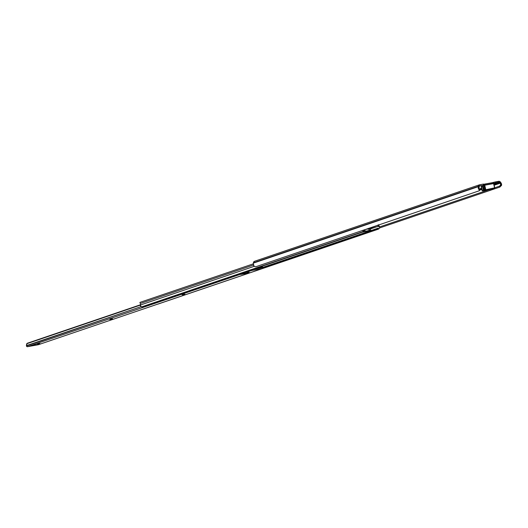 <?xml version="1.0" encoding="UTF-8"?>
<svg xmlns="http://www.w3.org/2000/svg" width="528" height="528" viewBox="0 0 528 528"><rect width="100%" height="100%" fill="white"/><g stroke="black" fill="none" stroke-linecap="round" stroke-linejoin="round"><path stroke-width="0.79" d="M493.891 183.322L495.429 182.939L493.891 183.322L493.66 182.332L499.481 181.381L501.191 183.183L501.56 185.341L499.481 182.398L495.429 182.939L495.198 181.955L498.716 181.315A2.152 1.736 -108.8 0 1 500.577 182.279L500.768 182.582A2.812 2.27 -108.8 0 1 501.56 185.341L499.871 187.057L499.31 186.232L494.789 187.77L499.31 186.232L499.871 187.057L379.559 227.964L499.871 187.057L501.56 185.341L500.65 184.008L500.623 185.163L499.31 186.232L500.412 185.5L500.65 184.008A1.795 1.452 -108.8 0 0 500.174 183.203L499.924 182.813L494.089 184.793L499.924 182.813A1.129 0.911 -108.8 0 0 498.947 182.305L495.429 182.939L495.198 181.955L493.66 182.332L493.891 183.322M483.285 185.414L479.866 185.757L479.2 186.562A1.129 0.911 -108.8 0 1 479.866 185.757L483.16 185.427M479.411 188.945L481.556 188.219L479.411 188.945M493.911 184.021L498.947 182.305L493.911 184.021M253.882 265.934L253.288 263.465L253.671 261.974L254.681 261.248A2.152 1.736 71.2 0 0 254.483 261.301A2.152 1.736 71.2 0 0 253.407 262.779L478.361 186.292A2.152 1.736 -108.8 0 1 479.437 184.82A2.152 1.736 -108.8 0 1 479.635 184.767L483.549 184.074L483.153 184.127L483.391 185.117L483.153 184.127L479.398 184.833L478.361 186.292L253.407 262.779L478.322 186.641L253.367 263.122A2.812 2.27 71.2 0 0 253.882 265.934L255.011 266.666L256.133 266.633L479.193 190.799L479.45 190.357L478.837 189.446A2.812 2.27 -108.8 0 1 478.322 186.641L478.256 188.08L479.45 190.357L479.193 190.799L256.133 266.633L255.011 266.666L253.882 265.934M481.734 188.998L479.609 189.717L481.734 188.998M479.536 190.219L481.84 189.433L479.536 190.219M494.195 185.236L500.174 183.203L494.195 185.236M488.836 189.796L379.573 226.941L488.836 189.796M483.549 184.331L484.823 184.114L485.351 184.892M483.674 184.305L484.823 184.114L485.008 184.899L484.823 184.114A1.016 0.594 79.8 0 1 485.338 184.84M491.218 182.932L493.66 182.332L493.185 182.49L493.396 183.381L493.185 182.49L491.654 182.873L491.773 183.381L491.344 182.919M479.068 187.909A1.795 1.452 -108.8 0 1 479.147 187.004L479.068 187.909M479.285 188.661L479.563 189.268L479.285 188.661M479.2 186.562L479.147 187.004L479.2 186.562M491.885 183.711L491.159 182.899L484.473 184.107M491.245 182.893L491.363 182.932A1.016 0.594 -100.2 0 1 491.872 183.658M482.605 185.698L482.011 185.843M482.552 190.885L482.117 190.634L481.325 186.305L482.222 185.79L483.569 190.205L484.084 190.054L483.298 190.271L482.572 185.975L483.569 190.205L482.308 186.041L481.325 186.305L482.321 190.535L494.584 188.166L485.536 189.79L482.605 190.773L483.298 190.271L482.46 190.839L492.122 188.885M484.664 190.456L490.03 189.394L484.664 190.456M483.094 185.559L482.572 185.975L483.173 185.79M494.69 187.823L493.574 183.612L494.564 187.843L485.635 189.77L494.564 187.843L493.574 183.612L484.737 185.209L485.727 189.44L484.961 189.631L485.727 189.44L484.737 185.209L483.971 185.401L484.961 189.631L484.143 189.908L484.433 190.146L484.143 189.908L484.961 189.631L483.971 185.401L483.153 185.678L484.044 189.955L483.047 185.724L484.097 189.922M494.564 187.843L494.472 188.173L494.564 187.843M482.506 190.865L489.878 189.585M482.117 190.634L481.127 186.404L482.13 190.615M483.113 185.731L484.737 185.209L484.209 185.064M481.628 185.948L481.127 186.404M481.411 186.021L481.14 186.384M493.772 188.443L494.802 187.823L493.706 183.638M484.513 184.991L483.047 185.724L484.249 189.968M493.746 188.456L489.786 189.625M489.806 189.618L492.169 188.694M483.133 185.803L482.612 185.698L483.358 185.46M483.061 185.572L482.222 185.79M484.077 185.104L483.311 185.361M493.35 183.394L484.103 185.09M370.187 228.736L365.561 229.436L370.187 228.736M371.606 228.089A1.36 1.096 -108.8 0 1 371.045 228.439L372.022 227.238L371.606 228.089M378.569 224.684L379.632 227.264L377.995 225.938L377.758 225.093M140.026 302.359L253.249 263.868L140.052 302.353M140.323 305.052A1.795 1.452 71.2 0 0 139.887 302.617L140.514 303.791L140.323 305.052A2.138 1.729 71.2 0 0 140.474 305.884L141.629 306.893L363.165 231.574L362.736 230.32L363.165 231.574L142.474 306.9L363.165 231.574A1.696 0.792 27 0 1 363.119 231.759A1.696 0.792 27 0 1 362.842 231.983L142.474 306.9A1.696 0.792 27 0 1 141.629 306.893L140.923 306.55L140.323 305.052L254.252 266.317L140.323 305.052M363.389 231.112L363.251 231.178A1.696 0.792 -153 0 0 363.535 230.954A1.696 0.792 -153 0 0 363.574 230.762L363.554 230.901M375.738 226.063L372.082 227.482L375.738 226.063M376.358 225.674L375.916 225.984L376.358 225.674M378.583 225.007A1.795 1.452 -108.8 0 0 379.394 226.446A2.138 1.729 -108.8 0 1 379.632 227.264L377.995 225.938L378.167 226.307L370.412 228.941L378.167 226.307L377.995 225.938A2.812 2.27 -108.8 0 1 377.791 225.271M378.325 228.096L262.852 267.353L378.325 228.096A1.696 0.62 128.9 0 1 377.586 228.584L378.325 228.096M262.858 267.59L377.586 228.584L262.858 267.59M157.694 304.141A1.696 0.62 -51.1 0 0 157.951 304.102L378.319 229.178L377.586 228.584L378.319 229.178L157.681 304.135M379.051 228.703L378.319 229.178A1.696 0.62 -51.1 0 0 379.051 228.703L379.315 228.406L379.051 228.703M379.52 228.056L379.632 227.264L379.52 228.056M368.326 230.776L363.759 231.601M363.191 231.792L367.673 231.139M363.224 231.838L367.587 231.178L363.805 231.653M368.306 230.848L363.158 231.865L367.64 231.158M362.043 232.228L370.682 230.432L370.26 228.73L370.649 230.373L369.501 230.459L369.118 228.809L369.501 230.459L369.138 230.512L368.749 228.862L369.138 230.512L365.224 231.218L364.861 229.673L365.224 231.218L364.69 231.33L364.34 229.845L364.69 231.33L363.165 231.673L370.748 230.386L362.142 232.221M368.749 228.862L365.508 229.449L368.749 228.862M370.26 228.73L369.118 228.809L370.26 228.73M370.346 228.73L370.748 230.386M39.904 343.484L37.646 343.959L39.904 343.484M250.615 270.013L251.526 270.514L262.304 268.567L38.234 344.744L27.456 346.698L251.526 270.514L27.456 346.698L26.473 346.038A1.016 0.818 71.2 0 0 27.456 346.698L38.234 344.744L262.436 268.528L262.911 267.623L261.69 266.937L262.027 267.531L260.944 267.894L262 267.703L252.958 269.339L262.027 267.531A2.026 1.637 -108.8 0 1 261.69 266.937L261.419 266.158L261.677 266.911L256.304 268.732L261.677 266.911L262.911 267.623A1.016 0.818 -108.8 0 1 262.304 268.567L251.526 270.514A1.016 0.818 -108.8 0 1 250.681 270.112M182.167 294.848L184.866 294.169L182.167 294.848M109.857 319.427L112.556 318.754L109.857 319.427M26.69 343.893L26.4 345.635L141.062 306.656L26.446 345.959L26.974 343.669L140.329 305.131L27.298 343.253L140.441 304.781L27.298 343.253L26.69 343.893L27.053 343.411M246.886 272.791L249.137 272.316L246.886 272.791M30.07 346.018L38.115 344.401M249.176 272.798A0.904 0.528 -100.2 0 0 249.216 272.785L241.329 274.21A0.904 0.528 79.8 0 1 241.283 274.223L249.176 272.798A0.904 0.528 -100.2 0 1 249.13 272.804L241.223 274.23M262.799 267.234L262.02 266.171L262.799 267.234M29.977 346.071L37.864 344.645A0.904 0.528 -100.2 0 0 38.089 344.441M184.642 294.274L182.134 294.835L184.642 294.274M112.332 318.859L109.824 319.42L112.332 318.859M38.201 344.414L31.007 345.715L38.207 344.401M248.239 273.009L241.012 274.316L247.85 273.128M479.437 184.82L254.483 261.301M483.622 184.087L483.859 185.077M484.552 184.087L491.185 182.893M479.483 190.549L479.629 189.585M494.564 188.179L494.802 187.823M371.171 228.406L370.22 228.73M141.24 303.171L253.427 265.03M368.188 230.974L367.613 231.165M363.535 230.954L363.119 231.759M38.326 344.725L262.396 268.541M38.848 343.352L39.052 344.23M38.597 344.282L30.941 345.728M247.837 273.141L240.583 274.454"/></g></svg>
